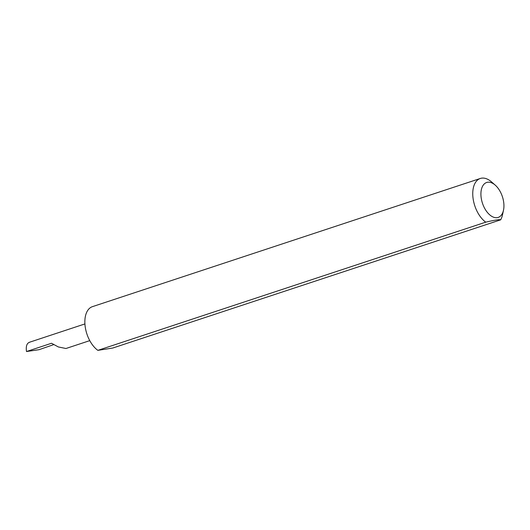 <?xml version="1.0" encoding="UTF-8"?>
<svg xmlns="http://www.w3.org/2000/svg" width="530" height="530" viewBox="0 0 530 530"><rect width="100%" height="100%" fill="white"/><g stroke="black" fill="none" stroke-linecap="round" stroke-linejoin="round"><path stroke-width="0.79" d="M89.769 340.638L65.945 348.508L58.333 346.945L51.529 343.261L26.5 351.529C25.785 346.328 26.798 343.241 29.528 342.281M481.962 201.585A18.391 10.494 71.7 0 0 493.304 217.108A18.391 10.494 71.7 0 0 503.5 210.211A18.391 10.494 71.7 0 0 502.891 198.313A18.391 10.494 71.7 0 0 495.199 185.102A18.391 10.494 71.7 0 0 483.559 184.712A18.391 10.494 71.7 0 0 481.962 201.585M503.5 210.211L502.466 214.948A24.195 13.813 -108.3 0 1 500.678 219.831C499.618 219.314 494.636 220.096 485.738 222.169A24.195 13.813 -108.3 0 1 474.131 203.593A24.195 13.813 -108.3 0 1 480.306 178.471A24.195 13.813 -108.3 0 1 491.548 181.916L495.199 185.102M485.738 222.169L97.851 350.356A24.195 13.813 -108.3 0 1 86.238 331.787A24.195 13.813 -108.3 0 1 92.419 306.658L480.306 178.471M53.702 344.626L39.068 349.674L26.5 351.529M500.678 219.831L112.791 348.025L97.851 350.356M29.097 342.38L84.919 323.929"/></g></svg>
